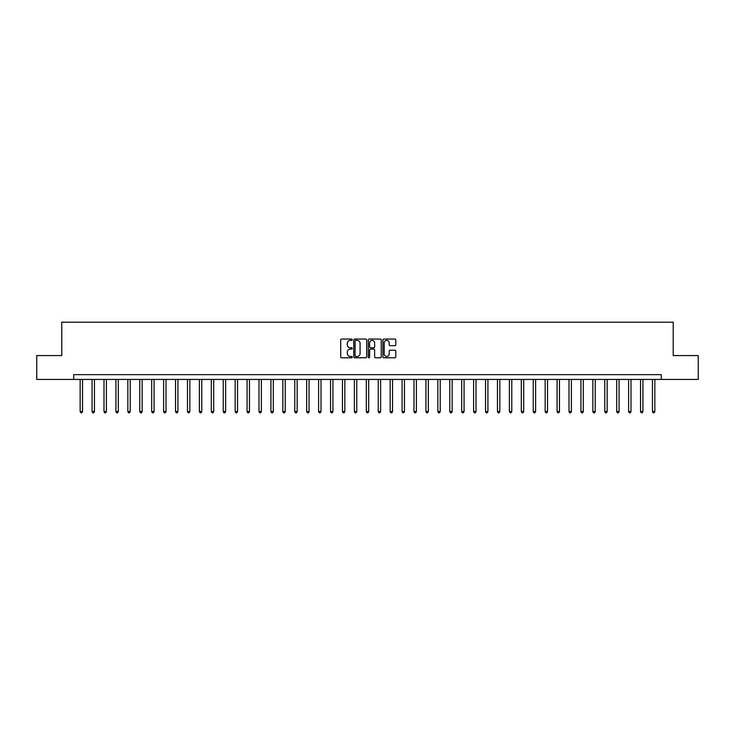 <?xml version="1.0" encoding="UTF-8"?>
<svg xmlns="http://www.w3.org/2000/svg" width="735" height="735" viewBox="0 0 735 735"><rect width="100%" height="100%" fill="white"/><g stroke="black" fill="none" stroke-linecap="round" stroke-linejoin="round"><path stroke-width="1.1" d="M352.24 339.717A0.652 0.652 0 0 0 351.587 339.065L341.637 339.065A0.937 0.937 0 0 0 340.7 339.993L340.7 356.852A0.937 0.937 0 0 0 341.637 357.789L351.587 357.789A0.652 0.652 0 0 0 352.24 357.127A0.652 0.652 0 0 0 351.587 356.475L350.292 356.475A2.995 2.995 0 0 1 347.297 353.48L347.297 352.074A2.995 2.995 0 0 1 350.292 349.079L351.587 349.079A0.652 0.652 0 0 0 352.24 348.427A0.652 0.652 0 0 0 351.587 347.765L350.292 347.765A2.995 2.995 0 0 1 347.297 344.77L347.297 343.364A2.995 2.995 0 0 1 350.292 340.369L351.587 340.369A0.652 0.652 0 0 0 352.24 339.717M394.86 345.661A0.937 0.937 0 0 0 395.798 344.724L395.798 339.993A0.937 0.937 0 0 0 394.86 339.065L383.817 339.065A0.937 0.937 0 0 0 382.88 339.993L382.88 356.852A0.937 0.937 0 0 0 383.817 357.789L394.86 357.789A0.937 0.937 0 0 0 395.798 356.852L395.798 351.137A0.937 0.937 0 0 0 394.86 350.2L390.138 350.2A0.937 0.937 0 0 0 389.201 351.137L389.201 353.967A2.508 2.508 0 0 1 386.693 356.475A2.508 2.508 0 0 1 384.194 353.967L384.194 342.877A2.508 2.508 0 0 1 386.693 340.369A2.508 2.508 0 0 1 389.201 342.877L389.201 344.724A0.937 0.937 0 0 0 390.138 345.661L394.86 345.661M73.711 379.425L36.75 379.425L36.75 355.575L61.786 355.575L61.786 322.187L673.214 322.187L673.214 355.575L698.25 355.575L698.25 379.425L661.289 379.425L661.289 374.657L73.711 374.657L73.711 379.425L661.289 379.425M366.682 339.993A0.937 0.937 0 0 0 365.745 339.065L354.693 339.065A0.937 0.937 0 0 0 353.765 339.993L353.765 356.852A0.937 0.937 0 0 0 354.693 357.789L365.745 357.789A0.937 0.937 0 0 0 366.682 356.852L366.682 339.993M369.255 339.065L380.307 339.065A0.937 0.937 0 0 1 381.235 339.993L381.235 356.852A0.937 0.937 0 0 1 380.307 357.789L375.576 357.789A0.937 0.937 0 0 1 374.639 356.852L374.639 350.016A0.937 0.937 0 0 0 373.702 349.079L370.569 349.079A0.937 0.937 0 0 0 369.631 350.016L369.631 357.127A0.652 0.652 0 0 1 368.979 357.789A0.652 0.652 0 0 1 368.318 357.127L368.318 339.993A0.937 0.937 0 0 1 369.255 339.065M355.731 340.369A0.652 0.652 0 0 0 355.069 341.031L355.069 355.823A0.652 0.652 0 0 0 355.731 356.475L357.081 356.475A2.995 2.995 0 0 0 360.077 353.48L360.077 343.364A2.995 2.995 0 0 0 357.081 340.369L355.731 340.369M374.639 342.923A2.508 2.508 0 0 0 372.13 340.415A2.508 2.508 0 0 0 369.631 342.923L369.631 346.828A0.937 0.937 0 0 0 370.569 347.765L373.702 347.765A0.937 0.937 0 0 0 374.639 346.828L374.639 342.923M80.152 379.425L80.152 411.572L82.531 411.572L82.531 379.425M82.531 411.572L81.824 412.813L80.868 412.813L80.152 411.572M92.077 379.425L92.077 411.572L94.457 411.572L94.457 379.425M94.457 411.572L93.74 412.813L92.785 412.813L92.077 411.572M103.993 379.425L103.993 411.572L106.382 411.572L106.382 379.425M106.382 411.572L105.665 412.813L104.71 412.813L103.993 411.572M115.919 379.425L115.919 411.572L118.307 411.572L118.307 379.425M118.307 411.572L117.591 412.813L116.635 412.813L115.919 411.572M127.844 379.425L127.844 411.572L130.224 411.572L130.224 379.425M130.224 411.572L129.516 412.813L128.561 412.813L127.844 411.572M139.769 379.425L139.769 411.572L142.149 411.572L142.149 379.425M142.149 411.572L141.432 412.813L140.486 412.813L139.769 411.572M151.686 379.425L151.686 411.572L154.074 411.572L154.074 379.425M154.074 411.572L153.358 412.813L152.402 412.813L151.686 411.572M163.611 379.425L163.611 411.572L166 411.572L166 379.425M166 411.572L165.283 412.813L164.328 412.813L163.611 411.572M175.536 379.425L175.536 411.572L177.925 411.572L177.925 379.425M177.925 411.572L177.208 412.813L176.253 412.813L175.536 411.572M187.462 379.425L187.462 411.572L189.841 411.572L189.841 379.425M189.841 411.572L189.125 412.813L188.178 412.813L187.462 411.572M199.387 379.425L199.387 411.572L201.767 411.572L201.767 379.425M201.767 411.572L201.05 412.813L200.095 412.813L199.387 411.572M211.303 379.425L211.303 411.572L213.692 411.572L213.692 379.425M213.692 411.572L212.975 412.813L212.02 412.813L211.303 411.572M223.229 379.425L223.229 411.572L225.617 411.572L225.617 379.425M225.617 411.572L224.901 412.813L223.945 412.813L223.229 411.572M235.154 379.425L235.154 411.572L237.534 411.572L237.534 379.425M237.534 411.572L236.817 412.813L235.871 412.813L235.154 411.572M247.079 379.425L247.079 411.572L249.459 411.572L249.459 379.425M249.459 411.572L248.742 412.813L247.787 412.813L247.079 411.572M258.996 379.425L258.996 411.572L261.384 411.572L261.384 379.425M261.384 411.572L260.668 412.813L259.712 412.813L258.996 411.572M270.921 379.425L270.921 411.572L273.31 411.572L273.31 379.425M273.31 411.572L272.593 412.813L271.638 412.813L270.921 411.572M282.846 379.425L282.846 411.572L285.226 411.572L285.226 379.425M285.226 411.572L284.519 412.813L283.563 412.813L282.846 411.572M294.772 379.425L294.772 411.572L297.151 411.572L297.151 379.425M297.151 411.572L296.435 412.813L295.479 412.813L294.772 411.572M306.688 379.425L306.688 411.572L309.077 411.572L309.077 379.425M309.077 411.572L308.36 412.813L307.405 412.813L306.688 411.572M318.613 379.425L318.613 411.572L321.002 411.572L321.002 379.425M321.002 411.572L320.285 412.813L319.33 412.813L318.613 411.572M330.539 379.425L330.539 411.572L332.918 411.572L332.918 379.425M332.918 411.572L332.211 412.813L331.255 412.813L330.539 411.572M342.464 379.425L342.464 411.572L344.844 411.572L344.844 379.425M344.844 411.572L344.127 412.813L343.181 412.813L342.464 411.572M354.38 379.425L354.38 411.572L356.769 411.572L356.769 379.425M356.769 411.572L356.052 412.813L355.097 412.813L354.38 411.572M366.306 379.425L366.306 411.572L368.694 411.572L368.694 379.425M368.694 411.572L367.978 412.813L367.022 412.813L366.306 411.572M378.231 379.425L378.231 411.572L380.62 411.572L380.62 379.425M380.62 411.572L379.903 412.813L378.948 412.813L378.231 411.572M390.156 379.425L390.156 411.572L392.536 411.572L392.536 379.425M392.536 411.572L391.819 412.813L390.873 412.813L390.156 411.572M402.082 379.425L402.082 411.572L404.461 411.572L404.461 379.425M404.461 411.572L403.745 412.813L402.789 412.813L402.082 411.572M413.998 379.425L413.998 411.572L416.387 411.572L416.387 379.425M416.387 411.572L415.67 412.813L414.715 412.813L413.998 411.572M425.923 379.425L425.923 411.572L428.312 411.572L428.312 379.425M428.312 411.572L427.595 412.813L426.64 412.813L425.923 411.572M437.849 379.425L437.849 411.572L440.228 411.572L440.228 379.425M440.228 411.572L439.521 412.813L438.565 412.813L437.849 411.572M449.774 379.425L449.774 411.572L452.154 411.572L452.154 379.425M452.154 411.572L451.437 412.813L450.481 412.813L449.774 411.572M461.69 379.425L461.69 411.572L464.079 411.572L464.079 379.425M464.079 411.572L463.362 412.813L462.407 412.813L461.69 411.572M473.616 379.425L473.616 411.572L476.004 411.572L476.004 379.425M476.004 411.572L475.288 412.813L474.332 412.813L473.616 411.572M485.541 379.425L485.541 411.572L487.921 411.572L487.921 379.425M487.921 411.572L487.213 412.813L486.258 412.813L485.541 411.572M497.466 379.425L497.466 411.572L499.846 411.572L499.846 379.425M499.846 411.572L499.129 412.813L498.183 412.813L497.466 411.572M509.383 379.425L509.383 411.572L511.771 411.572L511.771 379.425M511.771 411.572L511.055 412.813L510.099 412.813L509.383 411.572M521.308 379.425L521.308 411.572L523.697 411.572L523.697 379.425M523.697 411.572L522.98 412.813L522.025 412.813L521.308 411.572M533.233 379.425L533.233 411.572L535.613 411.572L535.613 379.425M535.613 411.572L534.905 412.813L533.95 412.813L533.233 411.572M545.159 379.425L545.159 411.572L547.538 411.572L547.538 379.425M547.538 411.572L546.822 412.813L545.875 412.813L545.159 411.572M557.075 379.425L557.075 411.572L559.464 411.572L559.464 379.425M559.464 411.572L558.747 412.813L557.791 412.813L557.075 411.572M569 379.425L569 411.572L571.389 411.572L571.389 379.425M571.389 411.572L570.672 412.813L569.717 412.813L569 411.572M580.926 379.425L580.926 411.572L583.314 411.572L583.314 379.425M583.314 411.572L582.598 412.813L581.642 412.813L580.926 411.572M592.851 379.425L592.851 411.572L595.231 411.572L595.231 379.425M595.231 411.572L594.514 412.813L593.568 412.813L592.851 411.572M604.776 379.425L604.776 411.572L607.156 411.572L607.156 379.425M607.156 411.572L606.439 412.813L605.484 412.813L604.776 411.572M616.693 379.425L616.693 411.572L619.081 411.572L619.081 379.425M619.081 411.572L618.365 412.813L617.409 412.813L616.693 411.572M628.618 379.425L628.618 411.572L631.007 411.572L631.007 379.425M631.007 411.572L630.29 412.813L629.335 412.813L628.618 411.572M640.543 379.425L640.543 411.572L642.923 411.572L642.923 379.425M642.923 411.572L642.215 412.813L641.26 412.813L640.543 411.572M652.469 379.425L652.469 411.572L654.848 411.572L654.848 379.425M654.848 411.572L654.132 412.813L653.176 412.813L652.469 411.572"/></g></svg>
